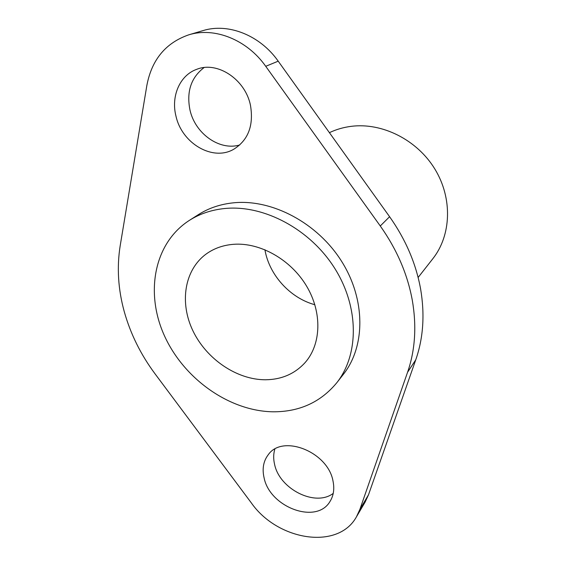<?xml version="1.0" encoding="UTF-8"?>
<svg xmlns="http://www.w3.org/2000/svg" width="566" height="566" viewBox="0 0 566 566"><rect width="100%" height="100%" fill="white"/><g stroke="black" fill="none" stroke-linecap="round" stroke-linejoin="round"><path stroke-width="0.85" d="M272.968 411.8C229.265 411.086 184.091 378.923 164.572 336.055C144.938 293.294 153.733 243.288 189.327 220.407C199.812 213.75 211.762 209.767 225.169 208.472C264.089 204.715 310.154 229.223 334.676 268.249C359.29 307.253 359.049 354.641 336.756 382.793C320.604 402.263 299.336 411.935 272.968 411.8M336.756 382.793L343.371 374.338C365.438 346.456 365.792 299.725 341.638 261.379C317.583 222.997 272.246 198.984 233.822 202.784C220.577 204.093 208.762 208.047 198.383 214.641L189.327 220.407M233.595 244.307C260.105 242.276 290.825 259.589 306.581 286.113C322.415 312.616 321.24 344.404 305.053 362.65C294.752 373.878 281.543 379.588 265.44 379.772C236.807 379.807 206.512 359.113 192.971 330.912C179.351 302.768 184.29 269.848 206.328 253.908C214.125 248.325 223.209 245.128 233.595 244.307M329.405 132.67C336.197 129.437 343.456 127.329 351.196 126.338C382.177 122.341 417.135 139.83 434.929 169.149C452.786 198.44 451.272 235.399 432.827 258.726L418.125 277.481M407.555 372.294L359.856 509.457L356.453 516.829C338.043 550.421 277.623 540.587 251.361 502.948L155.02 373.801C140.785 354.641 130.527 333.926 124.265 311.654C118.103 289.325 116.745 267.343 120.19 245.701L146.863 85.416C151.723 59.734 165.668 42.882 188.69 34.851C214.422 26.772 247.002 39.662 265.73 66.307L380.274 225.983C396.823 249.337 407.492 274.071 412.289 300.185C416.767 326.214 415.189 350.255 407.555 372.294L415.762 359.799C423.304 338.15 424.925 314.597 420.637 289.148C416.031 263.622 405.68 239.475 389.592 216.714L278.21 61.17C260.013 35.219 228.183 22.704 202.911 30.635L188.69 34.851M333.006 481.043C334.626 488.882 333.615 495.703 329.971 501.511C316.472 524.809 269.791 507.278 264.081 477.81C262.008 468.775 263.409 461.071 268.291 454.682C282.533 433.952 327.94 451.802 333.006 481.043M274.828 449.142C273.399 453.875 273.314 458.941 274.581 464.332C279.477 489.045 315.276 507.193 333.24 493.382M250.505 105.524C253.794 125.56 248.226 140.127 233.786 149.226C212.873 161.6 181.927 143.545 175.969 116.108C170.84 96.298 179.797 75.2 196.805 69.293C217.464 60.852 245.488 79.53 250.505 105.524M204.078 67.573C191.039 77.563 186.341 91.713 189.978 110.016C195.15 133.689 219.608 151.037 239.758 144.96M356.453 516.829L365.148 502.056L368.508 494.783L415.762 359.799M314.873 304.727C290.16 298.105 269.133 274.949 264.923 249.712M359.856 509.457L368.508 494.783M380.274 225.983L389.592 216.714M265.73 66.307L278.21 61.17"/></g></svg>
